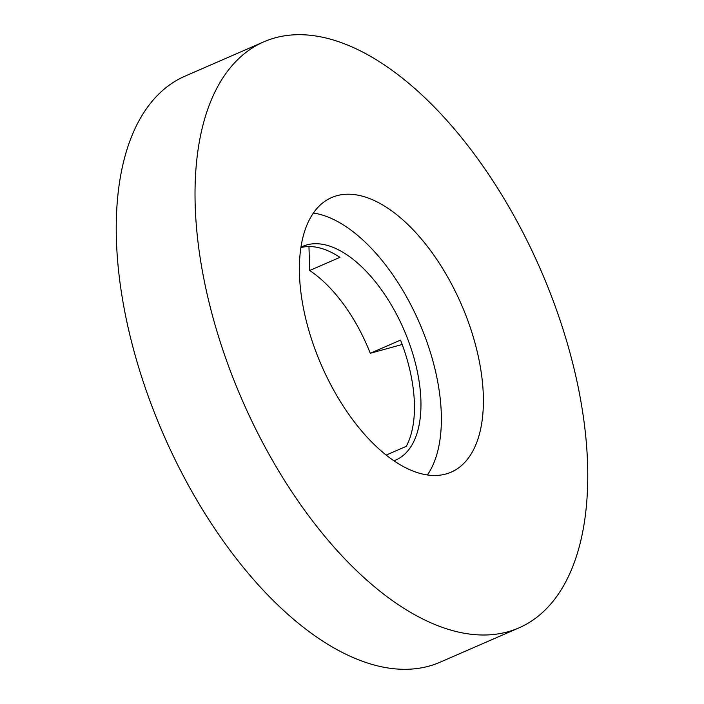<?xml version="1.0" encoding="UTF-8"?>
<svg xmlns="http://www.w3.org/2000/svg" width="704" height="704" viewBox="0 0 704 704"><rect width="100%" height="100%" fill="white"/><g stroke="black" fill="none" stroke-linecap="round" stroke-linejoin="round"><path stroke-width="1.06" d="M483.138 391.274A149.732 76.296 66.5 0 0 426.712 245.538A149.732 76.296 66.5 0 0 331.619 197.56A149.732 76.296 66.5 0 0 299.649 278.423A149.732 76.296 66.5 0 0 356.083 424.16A149.732 76.296 66.5 0 0 451.167 472.138A149.732 76.296 66.5 0 0 483.138 391.274M427.398 474.945A149.732 76.296 66.5 0 0 441.118 409.57A149.732 76.296 66.5 0 0 313.368 213.048M402.195 344.485L370.269 353.276L400.523 340.102A116.512 59.365 -113.5 0 1 414.251 399.89A116.512 59.365 -113.5 0 1 406.278 446.327L386.188 455.074M370.269 353.276A116.512 59.365 66.5 0 0 309.672 270.512L339.926 257.347A116.512 59.365 -113.5 0 0 300.881 247.588M393.897 460.759A116.512 59.365 66.5 0 0 395.886 459.967A116.512 59.365 66.5 0 0 420.763 397.047A116.512 59.365 66.5 0 0 376.851 283.65A116.512 59.365 66.5 0 0 302.861 246.321A116.512 59.365 66.5 0 0 300.934 247.236M263.824 41.835L185.029 76.138A319.581 162.835 66.5 0 0 116.794 248.723A319.581 162.835 66.5 0 0 237.23 559.759A319.581 162.835 66.5 0 0 440.176 662.165L518.971 627.862A319.581 162.835 66.5 0 0 587.206 455.277A319.581 162.835 66.5 0 0 466.77 144.241A319.581 162.835 66.5 0 0 263.824 41.835A319.581 162.835 66.5 0 0 195.58 214.421A319.581 162.835 66.5 0 0 316.026 525.457A319.581 162.835 66.5 0 0 518.971 627.862M309.672 270.512L308.959 246.558"/></g></svg>
